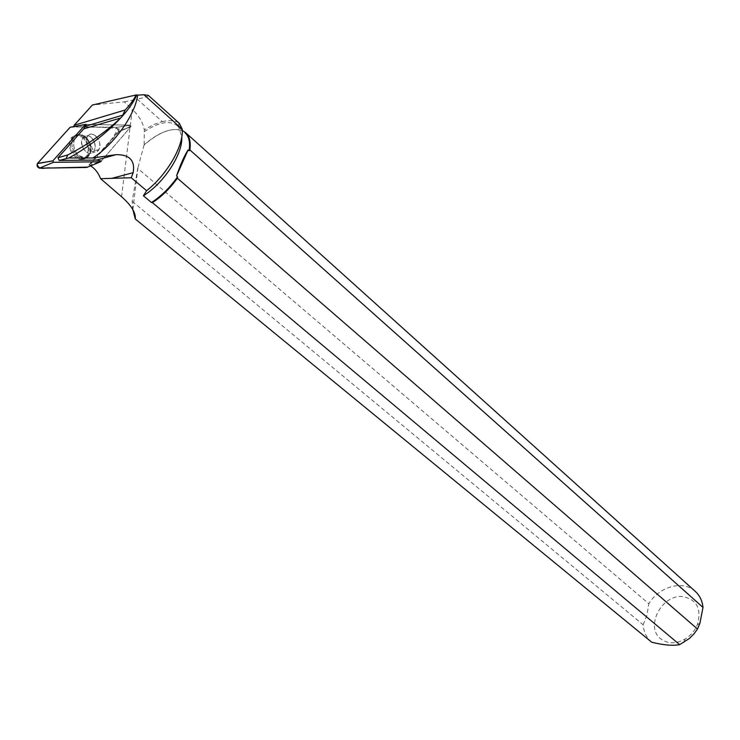 <?xml version="1.0" encoding="UTF-8"?>
<svg xmlns="http://www.w3.org/2000/svg" width="740" height="740" viewBox="0 0 740 740"><rect width="100%" height="100%" fill="white"/><g stroke="black" fill="none" stroke-linecap="round" stroke-linejoin="round"><path stroke-width="0.56" stroke-dasharray="3.7 2.78" d="M87.181 145.891L86.201 141.081L87.154 136.863C91.446 128.214 103.748 141.728 98.846 149.582C94.96 153.865 91.076 152.634 87.181 145.891M130.703 126.845L130.018 125.125L86.386 124.44L73.797 126.706L117.16 127.317L119.094 129.056L118.881 131.6L130.703 126.845L101.352 161.024L131.063 126.374L130.444 125.143L85.415 124.45M71.114 126.864L116.134 127.493L118.169 129.315L117.947 131.998L86.682 167.481M70.818 150.969C68.894 145.854 69.042 141.488 71.271 137.871C76.784 132.839 82.001 134.736 86.941 143.569L88.254 149.637L87.283 155.123C82.094 161.94 76.608 160.562 70.818 150.969M95.858 136.058C92.287 133.302 89.392 133.57 87.181 136.854C82.436 144.818 94.646 157.99 98.873 149.582C100.779 144.837 99.78 140.332 95.858 136.058M90.613 165.862L89.707 165.353L101.352 161.024M118.881 131.6L89.707 165.353M121.563 196.72L132.294 109.335L124.329 101.833L92.38 105.034M124.329 101.833L137.251 99.216L162.263 121.573L153.559 124.551L144.328 129.833C142.857 122.34 138.852 115.505 132.294 109.335M148.342 95.367C149.064 96.043 145.364 97.329 137.251 99.216M162.263 121.573C169.747 120.028 175.223 120.472 178.71 122.886L179.367 123.404M144.171 144.689L144.319 131.655C158.638 122.091 169.59 120.102 177.184 125.689L182.974 131.258C172.883 126.854 159.942 131.332 144.171 144.689L144.087 145.003C159.618 131.711 172.549 126.975 182.882 130.814M695.221 591.343C683.038 579.836 659.09 586.478 648.832 603.729L137.723 168.406L132.192 201.335L132.867 209.725M132.192 201.335L643.153 624.782C643.735 632.09 646.603 637.908 651.764 642.246M177.184 125.689L178.692 127.299L181.763 136.956M144.319 131.655L144.328 129.833M144.087 145.003L137.723 168.406M682.668 596.588C661.653 594.165 644.577 627.215 660.977 638.99C667.961 644.013 675.99 644.05 685.046 639.092C690.698 635.577 694.814 630.758 697.385 624.634C701.76 608.761 696.858 599.418 682.668 596.588M643.153 624.782L646.973 615.051L648.832 603.729M129.528 127.113L128.834 125.402L130.018 125.125M83.713 137.381C79.115 133.81 75.276 134.014 72.215 138.001C64.87 148.74 82.547 167.554 88.032 155.049C90.271 148.712 88.828 142.82 83.713 137.381M70.097 127.308C86.487 126.475 102.398 126.928 117.845 128.658C111.5 143.282 97.606 153.772 87.57 167.111M37.166 164.012L37.518 163.429M117.947 131.998L130.989 126.503M100.797 161.653L87.672 167.009M130.444 125.143L116.134 127.493M89.179 142.95C84.351 134.273 79.236 132.414 73.834 137.353C65.953 148.009 84.24 167.499 89.531 154.29L90.483 148.906L89.179 142.95M89.91 142.792L90.067 143.199C94.378 153.948 85.146 162.615 77.802 154.503C70.226 146.687 73.954 131.822 82.593 135.087L86.802 137.917L89.91 142.792M94.285 141.821C90.391 135.031 86.478 133.829 82.547 138.204L81.594 142.413L82.575 147.214C86.469 153.939 90.354 155.16 94.248 150.886L95.257 146.668L94.285 141.821M117.16 127.317L128.834 125.402M85.044 137.048C90.123 142.459 91.557 148.315 89.337 154.605C83.888 167.027 66.341 148.333 73.63 137.668C76.673 133.709 80.484 133.505 85.044 137.048M85.997 137.131L82.538 135.069C73.325 131.396 70.133 148.509 78.801 155.419C88.273 159.794 92.047 155.761 90.114 143.301L85.997 137.131M91.242 137.399C87.662 134.662 84.767 134.93 82.547 138.204C77.802 146.159 90.021 159.285 94.248 150.886C96.163 146.159 95.155 141.654 91.242 137.399M131.063 126.374L118.206 131.572M87.154 136.863L82.547 138.204C80.346 136.928 80.364 135.883 82.593 135.087C79.217 133.986 76.294 134.745 73.834 137.353L71.271 137.871M98.846 149.582L94.248 150.886C93.481 151.163 92.084 148.601 90.067 143.199L90.965 147.353L90.65 151.432L89.531 154.29L87.283 155.123M178.692 127.299L178.747 122.886M697.385 624.634L699.901 623.33M685.046 639.092L683.973 642.422M132.867 209.67L137.927 167.721M87.181 136.854L82.547 138.204C80.373 136.946 80.373 135.901 82.538 135.069C79.041 133.986 76.072 134.847 73.63 137.668L72.215 138.001M98.873 149.582L94.248 150.886C93.351 150.831 91.973 148.296 90.114 143.301C91.51 147.51 91.251 151.284 89.337 154.605L88.032 155.049M129.62 126.956L119.131 131.193M129.657 126.864L130.832 126.586"/><path stroke-width="1.11" d="M85.562 124.431L52.808 160.913L53.447 162.301L100.501 161.792L101.343 161.024L96.542 160.081L59.135 160.432L68.903 157.972C88.717 146.983 105.968 133.672 120.648 118.039L83.74 128.862L58.016 157.74L59.135 160.432M100.501 161.792L86.682 167.481L39.525 168.165C37.342 167.425 36.639 165.899 37.407 163.577L70.106 127.308L85.415 124.45M120.648 118.039C105.478 132.229 87.857 144.531 67.756 154.956L66.193 158.434M67.756 154.956L58.016 157.74M181.763 136.956C182.974 153.837 164.077 182.993 143.412 195.758L146.622 190.698C167.323 174.372 183.64 145.974 182.253 129.222L143.958 94.748L137.649 95.118C135.263 114.617 114.367 144.087 92.879 157.99L116.078 154.642L96.542 160.081M146.622 190.698L131.239 177.748L133.163 172.661C135.254 160.515 129.555 154.512 116.078 154.642M73.88 126.392L74.13 125.301L92.38 105.034L136.095 94.96C134.051 99.326 130.406 104.34 125.171 110.001L122.22 116.328C129.528 108.086 134.356 100.955 136.697 94.933L137.649 95.118M122.22 116.328L120.805 117.882M92.879 157.99L68.903 157.972M86.386 124.44L83.74 128.862M679.672 644.642L689.467 638.426L694.277 633.505L697.487 629.028L177.369 178.192C170.144 188.293 161.838 196.461 152.449 202.677L679.672 644.642C672.827 645.937 663.53 645.132 651.764 642.246L135.291 218.985C135.883 212.759 131.304 205.332 121.563 196.72L100.594 178.682C98.374 172.929 95.053 168.655 90.613 165.862M136.095 94.96L136.697 94.933M143.958 94.748L148.342 95.367M179.367 123.404L182.253 129.222M182.882 130.814L185.555 132.59C189.523 136.215 190.976 141.997 189.893 149.933L189.07 150.794L188.09 149.924C184.242 156.02 180.403 164.669 176.573 175.889L177.563 176.758C170.089 187.488 161.394 196.072 151.469 202.51L143.412 195.758M184.926 132.654C189.033 136.41 190.411 142.459 189.07 150.794M132.867 209.67L135.291 218.985M152.449 202.677L151.469 202.51M177.563 176.758L177.369 178.192M189.893 149.933L703 607.41C702.306 600.778 699.707 595.413 695.221 591.343L185.722 132.747M703 607.41L699.901 623.33L697.487 629.028M131.239 177.748L100.594 178.682M188.09 149.924L176.573 175.889M125.171 110.001L74.13 125.301M87.57 167.111L50.523 168.008C46 167.009 38.748 171.199 37.166 164.012M52.845 160.867L37.518 163.429L70.097 127.308L85.257 124.561M53.447 162.301L39.525 168.165M133.163 172.661L111.509 178.433M52.808 160.913L37.407 163.577M148.324 95.34L179.385 123.377M123.053 115.07L85.572 126.226"/></g></svg>
